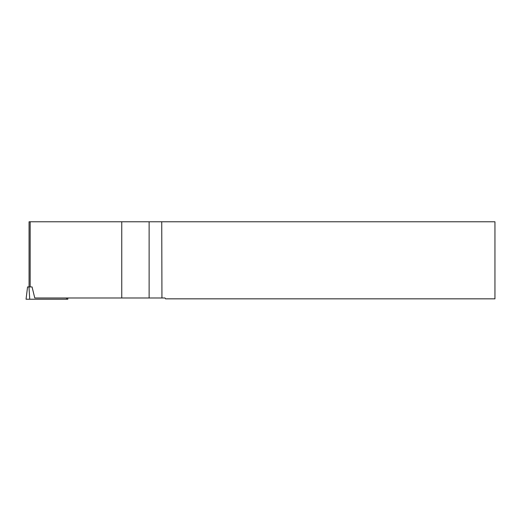 <?xml version="1.0" encoding="UTF-8"?>
<svg xmlns="http://www.w3.org/2000/svg" width="521" height="521" viewBox="0 0 521 521"><rect width="100%" height="100%" fill="white"/><g stroke="black" fill="none" stroke-linecap="round" stroke-linejoin="round"><path stroke-width="0.78" d="M67.704 297.986L67.854 299.223L26.05 299.223L27.561 286.928L32.055 286.928L34.77 297.986L121.758 297.986L121.758 221.777L494.95 221.777L494.95 298.839L165.502 298.839L165.04 297.986L161.94 297.986L161.744 221.777M161.94 297.986L121.758 297.986M121.758 221.777L30.159 221.777L30.159 286.928L32.055 286.928M30.159 286.928L29.065 286.928L29.065 221.777L30.159 221.777M66.551 297.986L66.623 299.223L26.05 299.223M28.981 286.928L29.736 299.223M149.123 297.986L149.123 221.777"/></g></svg>

